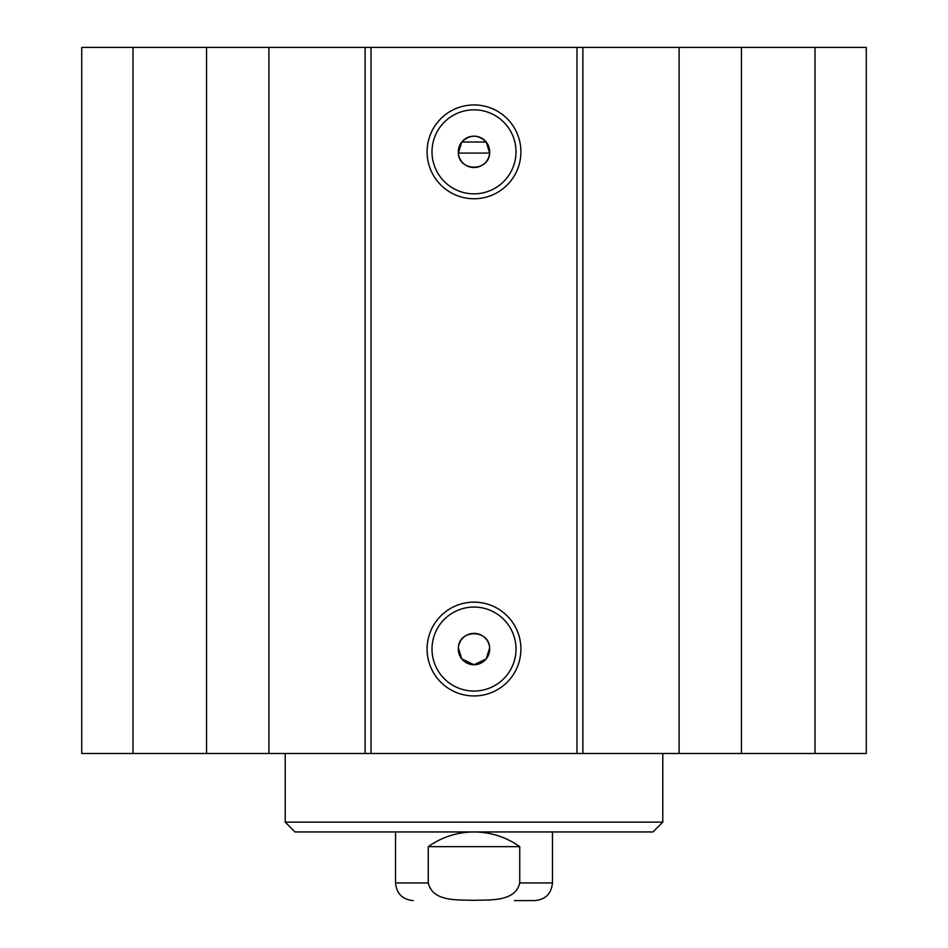 <?xml version="1.0" encoding="UTF-8"?>
<svg xmlns="http://www.w3.org/2000/svg" width="948" height="948" viewBox="0 0 948 948"><rect width="100%" height="100%" fill="white"/><g stroke="black" fill="none" stroke-linecap="round" stroke-linejoin="round"><path stroke-width="1.42" d="M133.004 47.4L81.729 47.4L81.729 753.494L866.271 753.494L866.271 47.4L133.004 47.4L133.004 753.494M461.747 142.034C469.912 134.284 478.088 134.284 486.253 142.034L461.747 142.034L458.358 153.078C458.879 171.813 489.121 171.813 489.642 153.078L458.358 153.078A15.689 15.689 0 0 1 473.384 136.168A15.689 15.689 0 0 1 489.689 151.846A15.689 15.689 0 0 1 474.616 167.523A15.689 15.689 0 0 1 458.358 153.078M486.253 142.034L489.642 153.078M489.642 647.816C489.121 629.093 458.879 629.093 458.358 647.816A15.689 15.689 0 0 1 474.616 633.371A15.689 15.689 0 0 1 489.689 649.048A15.689 15.689 0 0 1 473.384 664.738A15.689 15.689 0 0 1 458.358 647.816L461.747 658.86L474 664.749L486.253 658.86L489.642 647.816M516.008 151.846A42.008 42.008 0 0 1 453.002 188.214A42.008 42.008 0 0 1 453.002 115.466A42.008 42.008 0 0 1 516.008 151.846M520.902 151.846A46.902 46.902 0 0 0 450.549 111.224A46.902 46.902 0 0 0 450.549 192.468A46.902 46.902 0 0 0 520.902 151.846M576.976 47.4L576.976 753.494M371.024 47.4L371.024 753.494M520.902 649.048A46.902 46.902 0 0 0 450.549 608.426A46.902 46.902 0 0 0 450.549 689.67A46.902 46.902 0 0 0 520.902 649.048M516.008 649.048A42.008 42.008 0 0 1 453.002 685.428A42.008 42.008 0 0 1 453.002 612.681A42.008 42.008 0 0 1 516.008 649.048M206.546 47.4L206.546 753.494M268.9 47.4L268.9 753.494M365.122 47.4L365.122 753.494M582.878 47.4L582.878 753.494M679.1 47.4L679.1 753.494M741.455 47.4L741.455 753.494M814.996 47.4L814.996 753.494M285.218 822.141L662.782 822.141L652.971 831.953L295.029 831.953L285.218 822.141L285.218 753.494M519.741 846.659L519.741 882.944C515.167 902.271 489.618 899.593 474 900.351C458.382 899.593 432.833 902.271 428.259 882.944L428.259 846.659L519.741 846.659C506.019 837.001 490.78 832.095 474 831.953C457.22 832.095 441.981 837.001 428.259 846.659M514.456 900.6L534.802 900.6C545.527 899.557 551.404 893.668 552.459 882.944L552.459 831.953M519.741 882.944L552.459 882.944M413.198 900.6C402.473 899.557 396.596 893.668 395.541 882.944L428.259 882.944M662.782 822.141L662.782 753.494M395.541 882.944L395.541 831.953"/></g></svg>
